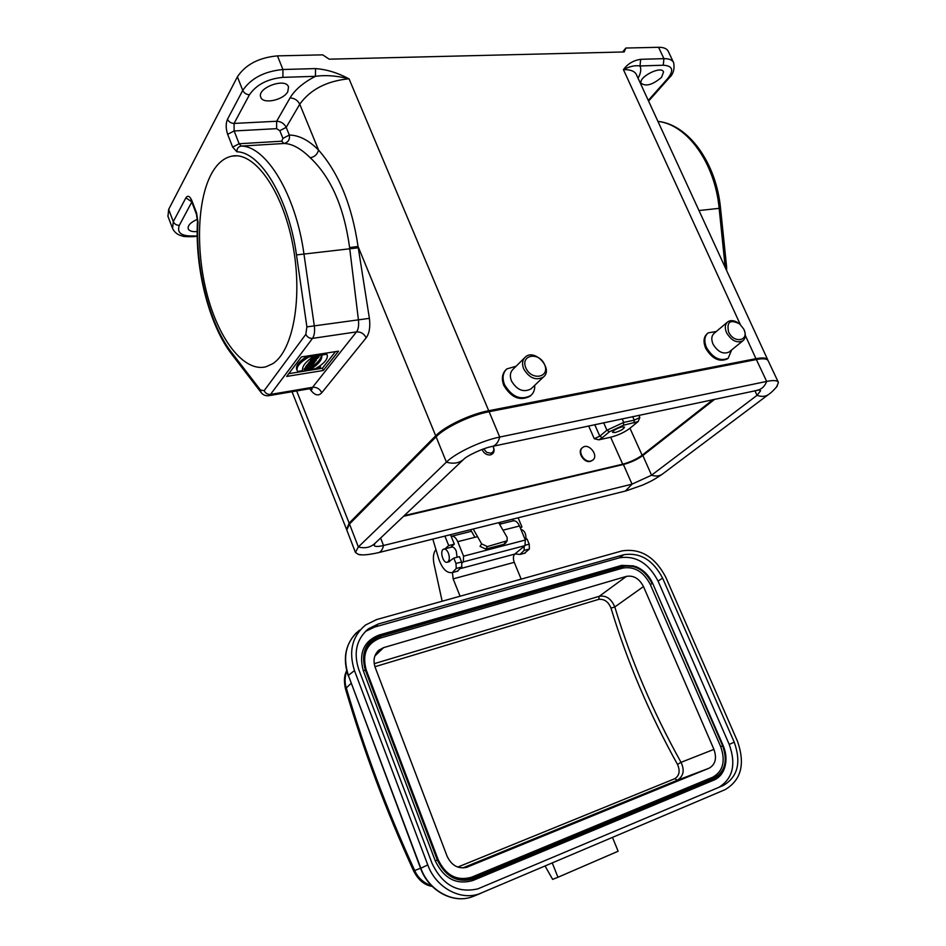 <?xml version="1.0" encoding="UTF-8"?>
<svg xmlns="http://www.w3.org/2000/svg" width="946" height="946" viewBox="0 0 946 946"><rect width="100%" height="100%" fill="white"/><g stroke="black" fill="none" stroke-linecap="round" stroke-linejoin="round"><path stroke-width="1.42" d="M272.637 363.749L265.956 366.788C244.718 372.275 220.288 341.707 208.073 297.955C195.763 254.261 196.626 201.415 211.348 174.005C216.918 163.741 223.812 157.793 231.995 156.125C254.308 151.395 282.357 190.205 292.621 243.832C303.11 297.375 293.154 350.942 272.637 363.749M767.916 360.296L767.856 360.083C766.958 357.836 762.996 357.375 755.96 358.676L488.704 410.718L349.027 78.766L347.549 78.412C335.771 75.645 325.057 74.947 315.432 76.319L315.526 68.585L282.937 69.507C264.407 71.305 251.009 78.27 242.744 90.414L237.399 76.815C245.582 64.553 258.932 57.576 277.45 55.873L322.716 54.856L329.196 59.184L624.159 51.959L625.874 48.033L658.558 47.3C663.82 47.253 667.096 48.684 668.361 51.581M310.241 388.652L312.57 387.292L356.476 331.892C358.368 329.61 359.007 325.554 358.404 319.724L349.606 247.616C344.119 207.316 330.994 177.351 310.241 157.734C314.58 157.001 317.348 154.435 318.554 150.059L299.752 104.202C310.406 89.444 326.831 80.966 349.027 78.766L347.549 78.412M673.694 62.814C672.452 59.965 669.189 58.581 663.926 58.652L640.655 59.314C633.536 60.426 627.978 63.642 623.993 68.952L623.402 69.578L740.269 324.443M530.907 395.428L530.079 396.208C520.016 401.341 511.266 397.758 503.804 385.436C501.356 378.908 502.078 373.67 505.98 369.709M728.006 358.38L727.356 358.901C719.327 362.342 712.113 358.806 705.692 348.294C703.044 341.79 703.599 336.859 707.383 333.512L707.513 333.394M713.166 399.555L642.133 455.227C636.599 459.2 630.119 462.18 622.705 464.19L610.643 437.229L598.806 439.831L594.265 438.731L588.66 425.972M622.705 464.19L404.214 515.629M493.528 447.34C494.805 451.242 493.788 453.761 490.466 454.908C486.682 455.251 483.891 453.441 482.082 449.48M237.399 76.815L168.66 209.385L173.295 221.636L172.574 228.53M661.573 77.336L663.548 71.955C661.502 65.227 638.018 77.182 641.199 83.307C646 86.748 652.787 84.75 661.573 77.336M610.643 437.229C618.069 435.314 624.514 432.322 629.965 428.254L638.148 421.549L639.839 417.553L634.246 420.154L632.673 416.63M622.161 418.865L623.721 422.413L606.918 430.217L599.811 436.165L594.265 438.731M615.16 432.523C620.541 430.891 623.662 429.094 624.526 427.119L621.936 426.918C616.532 428.55 613.41 430.359 612.535 432.334L615.16 432.523M287.809 91.62L288.518 86.961C285.905 77.241 256.697 87.907 260.741 97.119C262.669 104.533 283.504 100.241 287.809 91.62M318.4 367.521L319.914 367.19L318.897 367.734M318.755 367.982L320.032 367.19L318.755 367.982M318.565 368.231L317.69 368.053L320.528 367.013L318.565 368.231M309.543 368.089L308.834 369.72L307.698 369.898L308.514 368.893L304.647 370.406L306.114 368.692L309.354 367.604M307.273 368.822L307.698 369.898M305.854 367.202L304.115 369.046L304.647 370.406M305.582 367.32L306.114 368.692M310.726 367.391L306.208 368.112L309.898 366.244L307.308 366.67L307.793 366.043L312.322 365.322L308.668 367.19L311.21 366.752L310.726 367.391M306.93 365.7L305.676 366.741L306.208 368.112M306.303 365.913L306.835 367.285M307.805 364.577L306.776 365.298L307.308 366.67M307.261 364.659L307.793 366.043M308.68 364.884L313.209 364.175L308.171 365.546L308.148 363.512L308.171 365.546M309.07 363.37L308.148 363.512M312.393 364.009L309.33 364.044L309.839 363.382L314.77 362.152L313.457 363.843L312.227 363.583M309.886 361.916L308.798 362.661L309.33 364.044M309.295 362.011L309.839 363.382M313.055 362.2L313.292 362.838M314.64 361.029L313.623 361.431L314.687 361.124M310.253 362.838L312.866 361.337L311.234 361.561L311.742 360.899L316.283 360.178L315.692 360.994L310.253 362.838L310.335 360.663L310.867 362.034M311.459 359.48L310.702 360.178L311.234 361.561M311.21 359.515L311.742 360.899M315.999 359.456L316.283 360.178M314.758 358.96L315.988 358.948L314.758 358.96M312.476 359.941L313.741 358.298L317.69 358.368L311.92 360.663L311.944 358.558L311.92 360.663M312.925 358.132L313.315 359.705M313.481 356.914L312.7 357.564L313.244 358.948M313.209 356.902L313.741 358.298M317.359 357.517L317.69 358.368M312.783 358.321L311.944 358.558M316.236 357.103L316.792 356.382L314.994 356.666L315.515 355.992L320.079 355.282L317.891 356.204L317.336 356.938L319.003 356.677L318.483 357.34L313.93 358.049L316.236 357.103L315.999 356.5M314.781 354.845L314.994 356.666M315.053 354.809L315.515 355.992M319.606 354.1L320.079 355.282M318.767 356.074L319.003 356.677M313.575 356.417L313.93 358.049M314.687 355.873L313.895 356.003L314.439 357.387M297.813 371.565L297.103 370.383C296.358 366.528 300.308 362.058 308.94 356.961L313.966 356.169C305.593 361.715 301.821 366.48 302.673 370.489L297.813 371.565M308.502 355.826L308.94 356.961M313.528 355.046L313.966 356.169M307.722 355.944C299.539 360.923 295.826 365.274 296.571 368.999L296.689 369.318M310.442 369.531C318.802 364.08 322.574 359.267 321.758 355.105L326.677 354.194L327.269 355.247C327.966 359.208 323.993 363.702 315.349 368.739L310.442 369.531L309.91 368.171C318.175 362.779 321.959 358.002 321.262 353.839L321.711 354.975M326.24 353.071L326.677 354.194M327.139 354.916L326.323 353.059M288.767 373.67L322.409 368.231L335.463 351.64M286.685 376.437L301.384 356.926L338.55 351.167L323.284 370.489L286.685 376.437M322.409 368.231L323.284 370.489M197.478 219.295C190.785 222.192 187.686 225.337 188.195 228.731C189.224 231.037 192.227 231.983 197.182 231.557M282.949 138.376L279.803 130.69L276.634 128.656L234.123 130.962L239.149 143.745L281.719 141.202L282.949 138.376L289.334 135.053C298.995 135.195 308.727 140.197 318.554 150.059C338.727 172.976 351.888 205.105 358.049 246.421L369.389 318.353C370.442 326.938 369.366 333.43 366.185 337.805L321.758 392.756C318.743 396.055 315.337 395.511 311.53 391.124L309.626 388.759M488.704 410.718C470.552 414.064 444.715 426.315 435.692 435.799L349.145 523.103L346.603 529.405M276.634 128.656L276.646 121.265L290.032 97.923C294.443 98.136 297.683 100.229 299.752 104.202L286.189 127.379L289.334 135.053C290.032 139.582 288.211 142.397 283.883 143.496L241.265 146.086C266.37 146.122 295.992 195.124 303.95 253.966L314.32 325.992C314.994 331.455 314.391 335.594 312.511 338.384L270.497 394.411L268.262 395.771M310.241 157.734C300.603 148.309 291.817 143.567 283.883 143.496L281.719 141.202M349.606 247.616L358.049 246.421L435.692 435.799M167.974 216.35L168.66 209.385M767.667 359.657L636.634 75.148C635.239 71.399 630.828 69.543 623.402 69.578L624.23 69.188C630.19 66.244 635.452 65.168 640.028 65.96C641.435 69.354 640.773 73.433 638.042 78.199M640.655 59.314L640.028 65.96L663.264 65.215L663.926 58.652L658.558 47.3M622.586 51.995L625.874 48.033M520.087 527.407L521.956 526.934L518.124 517.805L521.956 526.934L520.418 528.211M445.034 548.798L448.711 545.57L444.868 536.086L448.711 545.57L454.328 544.139L450.639 547.356M524.557 553.244L529.405 548.987L529.204 544.151L527.028 538.984L525.101 539.492M500.316 522.251L500.836 523.942M514.991 553.907L520.04 554.451L524.143 550.383L524.202 546.256M512.862 519.118L513.548 520.761L512.862 519.118M432.807 539.102L438.731 558.885C442.243 568.842 446.784 573.406 452.342 572.567L456.256 568.463L455.984 563.461L453.796 558.093L448.451 561.912M454.328 544.139L450.485 534.691M453.796 558.093L459.413 556.626L461.601 561.983L461.861 566.961L457.237 571.254M473.213 529.015L481.632 543.879L487.379 546.563L507.174 540.769L507.091 537.316L498.648 522.665M487.379 546.563L485.759 549.058L480.024 546.374L481.632 543.879M505.613 543.122L503.922 544.317L505.566 541.833M474.904 537.316L470.576 529.677M485.759 549.058L503.922 544.317M483.713 448.889L486.717 452.389L490.773 453.193C493.67 452.176 494.486 449.965 493.221 446.583L493.043 446.264M716.288 331.514L708.14 332.862C704.368 336.208 703.836 341.116 706.52 347.608C712.929 358.12 720.154 361.668 728.183 358.238L731.648 349.949M727.297 322.231L714.254 333.24C711.451 335.712 711.061 339.354 713.059 344.167C717.825 351.947 723.17 354.573 729.106 352.03L729.579 351.64M744.348 330.544C746.027 335.132 745.507 338.573 742.799 340.856C736.839 343.386 731.447 340.714 726.611 332.838C724.577 327.978 724.955 324.312 727.758 321.841C730.501 320.008 733.824 320.268 737.726 322.586M728.586 331.916C733.93 344.084 749.953 340.879 743.71 329.019L739.713 323.97C730.217 319.133 726.504 321.782 728.586 331.916M516.149 366.208L506.76 368.94C502.787 372.878 502.042 378.14 504.549 384.703C512.011 397.036 520.773 400.631 530.824 395.499C533.65 393.016 534.951 389.622 534.715 385.329M523.694 368.893C521.79 363.962 522.334 360.024 525.302 357.091C534.703 347.986 553.788 369.07 543.382 377.052C535.885 380.871 529.322 378.152 523.694 368.893M524.652 357.742L513.087 369.247C510.131 372.168 509.587 376.07 511.455 380.942C516.989 390.083 523.493 392.744 530.931 388.936L531.593 388.298M525.834 367.876C531.451 381.12 550.359 377.596 544.565 364.553C539.066 351.498 520.146 354.691 525.834 367.876M714.786 399.212L642.854 455.534C637.308 459.496 630.816 462.488 623.402 464.498L403.481 516.327M758.739 389.882L760.619 390.757L757.048 395.333L651.558 475.199L632.023 484.151L383.52 545.499C377.939 546.812 374.805 546.764 374.108 545.369L375.03 543.264M361.538 554.77L358.475 554.474L355.424 552.429L358.345 546.954L446.406 462.121C455.605 452.898 481.597 440.659 499.736 437.064L766.674 381.415C773.662 380.02 777.588 380.375 778.44 382.456L776.536 387.056M778.251 382.066L768.247 360.911C767.336 358.688 763.375 358.227 756.362 359.539L489.129 411.711C470.966 415.069 445.128 427.32 436.094 436.804L349.488 524.013L346.792 530.02M590.836 461.033L592.645 460.205C599.244 455.795 588.755 442.409 582.689 447.493C577.131 451.171 584.214 462.972 590.836 461.033M582.334 447.789L582.251 447.86C576.693 451.538 583.765 463.339 590.387 461.388L592.563 460.276M626.441 576.374L383.603 647.632L378.79 650.233C374.096 654.715 372.901 660.438 375.184 667.391L447.08 856.154C451.337 865.212 457.758 868.984 466.319 867.447L709.039 768.235C715.401 764.593 717.033 758.314 713.934 749.386L643.481 586.555C639.283 578.585 633.607 575.18 626.441 576.374L599.256 596.287L598.771 599.35C604.34 598.853 608.42 601.762 610.998 608.112C627.245 661.739 649.405 713.84 677.49 764.392L681.025 762.334C684.798 770.233 683.556 776.205 677.312 780.261L674.805 778.688L457.769 867.08M677.502 764.392C680.316 770.919 679.417 775.685 674.805 778.688M374.202 663.678L599.256 596.287C606.138 595.188 611.329 598.747 614.805 606.965L610.998 608.112M633.879 565.909L621.699 565.377L378.814 635.121C363.666 641.282 358.522 653.237 363.37 670.962L435.278 860.86C443.934 878.657 456.492 885.196 472.953 880.478L714.1 780.012C719.859 777.446 723.548 772.634 725.192 765.598L725.369 764.782M622.858 568.049C634.411 566.193 643.564 571.68 650.316 584.51L720.698 746.666C725.724 761.033 723.111 771.191 712.858 777.151L471.687 877.178C457.036 881.353 445.862 875.535 438.164 859.701L366.256 670.099C361.928 654.325 366.504 643.682 379.985 638.16L622.858 568.049L623.13 565.696L621.699 565.377M365.416 631.443L374.604 627.068L619.358 557.833C635.665 555.278 648.566 563.036 658.073 581.092L729.224 744.443C736.295 764.285 732.854 778.582 718.901 787.32M723.335 785.452L477.955 888.826C457.687 893.497 442.361 884.971 431.991 863.213L358.688 669.283C353.307 652.291 356.618 638.763 368.621 628.7L378.341 623.946L623.769 554.746C640.111 552.216 653.059 560.008 662.614 578.136L734.226 742.149C741.428 762.464 737.797 776.903 723.335 785.452M552.275 862.965L557.963 877.261L618.128 851.234L612.476 837.423M359.445 630.178C346.118 641.435 342.428 656.512 348.376 675.409L420.603 868.369L427.769 864.904C435.799 887.395 460.134 900.876 479.315 893.816L725.144 789.626C741.38 779.965 745.448 763.718 737.336 740.907L665.759 577.202C655.022 556.839 640.466 548.077 622.101 550.891L376.65 619.559L365.511 625.022C352.125 636.339 348.435 651.522 354.466 670.56L348.376 675.409L420.852 868.239C428.775 890.541 452.945 903.891 472.019 896.867L474.076 896.004M427.769 864.904L354.466 670.56M460.099 596.216L521.175 579.129M521.021 578.763L514.246 562.338L453.146 578.869L459.933 595.838M461.092 568.404L514.778 554.084C513.134 555.905 512.969 558.66 514.246 562.338M453.146 578.869L452.436 572.543M514.778 554.084L524.959 545.629L525.326 540.024L519.496 526C517.687 522.086 515.546 520.383 513.099 520.868L499.559 524.25M451.183 536.406L451.455 536.299C453.82 535.838 455.913 537.624 457.734 541.668L463.575 556.165L463.292 561.9L461.955 563.071M557.963 877.261L552.641 879.39L545.085 866.016M413.78 871.266L414.703 870.521C417.73 877.663 423.406 882.795 431.719 885.905M346.709 671.01C344.699 677.301 344.557 682.953 346.307 687.955L345.491 688.925C363.524 750.438 386.287 811.219 413.757 871.231L413.757 871.231C418.487 880.206 424.624 885.243 432.168 886.355M442.16 601.23L433.918 563.615C432.795 557.277 433.469 552.582 435.929 549.543M457.06 557.241L456.279 551.163C454.92 548.124 453.347 546.776 451.561 547.119L443.981 549.058M448.428 553.197C449.882 557.773 449.527 560.765 447.352 562.196C443.118 563.982 439.322 550.276 443.721 549.129C445.495 548.786 447.056 550.134 448.428 553.197M525.952 539.267C526.177 533.733 524.51 530.446 520.927 529.429M638.148 421.549L623.426 425.262L609.425 431.766L602.318 437.702L599.811 436.165L594.75 424.671M603.666 422.779L606.918 430.217L609.425 431.766M290.032 97.923C294.927 89.728 303.394 82.527 315.432 76.319L282.901 77.359L282.937 69.507L277.45 55.873M347.62 78.128C336.93 72.546 326.228 69.365 315.526 68.585M745.33 335.475L755.96 358.676M196.591 213.004L196.413 214.163L191.802 202.018L179.326 225.337C176.512 225.337 174.502 224.107 173.295 221.636L185.877 197.856C187.816 195.065 189.839 196.059 191.967 200.836L196.591 213.004L197.974 222.085C195.254 268.321 209.515 324.171 231.297 352.066L260.493 390.048L264.171 390.663L305.83 334.316L306.894 326.878L296.476 254.923C288.837 198.837 260.753 152.01 236.878 151.798L232.657 147.091L227.655 134.308C225.751 128.573 225.704 123.559 227.489 119.243L242.744 90.414C244.139 93.146 246.374 94.588 249.46 94.754L234.064 123.429L276.646 121.265C280.986 121.431 284.167 123.477 286.189 127.379L279.803 130.69M642.133 455.227L629.965 428.254M602.318 437.702L598.806 439.831M623.426 425.262L623.721 422.413L634.246 420.154L633.938 422.992M639.839 417.553L638.834 415.318M358.262 247.805L296.476 254.923M306.894 326.878L369.389 318.353M305.83 334.316C307.249 337.166 309.484 338.526 312.511 338.384L356.476 331.892C360.816 331.691 364.056 333.666 366.185 337.805M264.171 390.663C265.495 393.359 267.6 394.612 270.497 394.411L312.57 387.292C316.721 387.009 319.783 388.83 321.758 392.756M311.376 388.57L311.53 391.124M296.666 390.958L349.145 523.103M193.516 236.63L197.194 235.66M179.326 225.337C176.571 232.964 181.62 236.5 194.474 235.921M232.657 147.091L239.149 143.745L241.265 146.086C238.368 146.595 236.914 148.498 236.878 151.798M227.489 119.243C228.837 121.916 231.037 123.311 234.064 123.429L234.123 130.962L227.655 134.308M282.901 77.359C267.517 78.885 256.366 84.679 249.46 94.754M261.049 392.436L260.493 390.048M231.888 354.454L231.297 352.066M311.411 388.298L312.357 388.948L310.773 388.558L268.77 395.688C265.507 396.102 262.882 394.943 260.895 392.223L231.735 354.253C209.137 325.117 194.77 268.558 197.489 221.21L197.974 222.085M191.955 200.812L190.725 200.126L191.802 202.018L191.967 200.836M191.671 201.687L185.877 197.856M669.307 77.773L667.77 78.459C674.179 70.193 672.677 65.782 663.264 65.215M648.282 100.442L667.77 78.459M725.227 267.529L719.149 208.321C714.928 162.771 686.997 124.387 657.943 121.419M725.298 267.683L726.646 267.28L720.533 208.203L698.988 210.544M525.361 545.168L529.204 544.151M524.143 550.383L529.405 548.987M456.256 568.463L461.861 566.961M455.984 563.461L461.601 561.983M642.854 455.534L651.558 475.199C655.649 476.512 659.185 476.216 662.176 474.289L662.921 473.733M623.402 464.498L632.023 484.151L625.377 491.045M754.873 390.698L757.048 395.333C761.4 396.894 765.113 396.705 768.176 394.754L768.944 394.186M757.096 390.225L758.503 389.929C762.192 388.771 764.912 385.933 766.674 381.415L756.362 359.539M491.459 446.595L492.7 446.335C496.011 445.199 498.365 442.113 499.736 437.064L489.129 411.711M464.427 458.656L463.339 459.661C458.715 463.28 453.075 464.108 446.406 462.121L436.094 436.804M375.29 543.016L374.06 544.187C369.685 547.651 364.447 548.574 358.345 546.954L349.488 524.013M377.998 552.771L378.743 552.594C381.061 551.731 382.645 549.366 383.52 545.499L380.599 537.99M462.724 867.955L677.312 780.261L709.039 768.235M374.935 666.717L598.771 599.35M713.934 749.386L681.025 762.334C653.047 712.09 630.97 660.296 614.805 606.965L643.481 586.555M467.75 866.962L466.816 867.293M374.876 656.004L383.603 647.632M650.316 584.51L652.149 583.599C645.089 570.166 635.499 564.431 623.414 566.37L380.387 636.327L380.103 635.57L623.13 565.696L636.28 566.76C643.599 569.989 649.074 575.535 652.693 583.422L723.17 745.614C725.901 752.082 726.646 758.42 725.405 764.616L725.405 764.616C723.832 771.368 720.284 775.98 714.762 778.452L714.1 780.012M720.698 746.666L722.626 745.826L652.705 583.422C649.086 575.546 643.611 569.989 636.28 566.76L635.405 566.488M471.687 877.178L473.142 877.983L714.455 777.73C725.168 771.498 727.888 760.856 722.626 745.826L652.705 583.422M712.858 777.151L714.762 778.452L473.461 878.81L472.953 880.478M438.164 859.701L438.033 859.678C446.098 876.256 457.805 882.358 473.142 877.983L473.461 878.81C457.675 883.328 445.625 877.037 437.312 859.973L435.278 860.86M366.256 670.099L438.033 859.678L437.312 859.973L365.298 669.981L363.37 670.962M379.985 638.16L380.387 636.327C366.268 642.098 361.478 653.237 366.019 669.756L365.298 669.981C360.627 652.965 365.57 641.494 380.103 635.57L378.814 635.121M378.341 623.946L374.604 627.068M623.769 554.746L619.358 557.833M662.614 578.136L658.073 581.092M729.224 744.443L734.226 742.149M481.348 893.059L474.384 895.968M524.959 545.629L463.292 561.9M463.575 556.165L525.326 540.024M519.496 526L502.988 530.186M477.541 536.642L457.734 541.668M420.556 868.251L414.703 870.521C387.151 810.462 364.352 749.599 346.307 687.955L351.096 683.39M236.725 155.818L231.995 156.125M320.055 365.795L320.528 367.013M309.448 367.592L309.732 368.301M296.571 368.999L297.103 370.383M321.262 353.839L321.758 355.105M292.018 391.739L346.342 528.838M167.809 215.936L172.42 228.116C174.324 232.255 177.505 234.845 181.951 235.897C183.146 236.606 187.048 236.843 193.682 236.618L197.206 236.275M197.489 221.21L196.413 214.163M668.384 51.616L673.434 62.259M648.589 101.104L669.2 77.879C673.245 74.261 674.735 69.235 673.706 62.814M720.533 208.203C716.288 162.901 688.44 124.399 657.919 121.372M726.611 270.532L726.646 267.28M520.04 554.451L525.278 553.043M457.935 571.065L452.342 572.567M507.174 540.769L505.531 543.252M742.799 340.856L729.106 352.03M727.356 358.901L728.183 358.238M530.079 396.208L530.824 395.499M543.382 377.052L530.931 388.936M358.475 554.474C362.176 555.42 368.94 554.794 378.743 552.594L626.228 490.832L642.701 485.05C649.169 481.963 651.368 481.549 662.176 474.289L768.176 394.754C770.813 393.063 773.863 390.154 777.328 386.039M374.734 543.595L463.339 459.661C466.177 456.126 483.311 447.896 492.7 446.335L759.248 389.941M346.674 529.713L355.424 552.429M377.714 651.262L378.79 650.233M725.405 764.616C726.646 758.42 725.901 752.082 723.17 745.602M368.621 628.7L365.877 631.006M479.315 893.816L472.019 896.867C452.696 903.974 428.491 890.6 420.603 868.369M356.536 632.614C345.373 644.214 342.594 658.558 348.187 675.669M471.486 531.285L451.81 536.216M345.491 688.913C343.292 678.306 345.006 674.463 346.626 670.69M447.352 562.196L449.717 561.581"/></g></svg>
